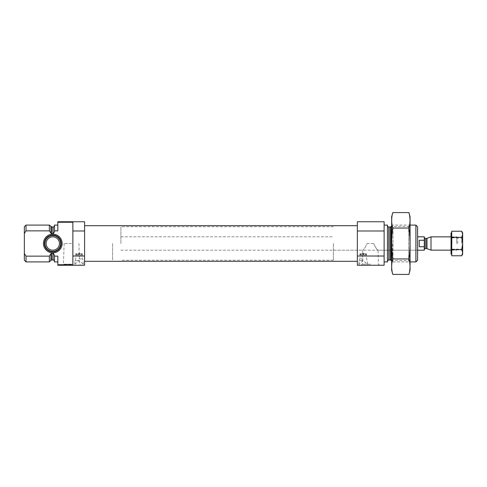 <?xml version="1.0" encoding="UTF-8"?>
<svg xmlns="http://www.w3.org/2000/svg" width="487" height="487" viewBox="0 0 487 487"><rect width="100%" height="100%" fill="white"/><g stroke="black" fill="none" stroke-linecap="round" stroke-linejoin="round"><path stroke-width="0.37" stroke-dasharray="2.44 1.83" d="M373.59 243.5L367.192 243.5C365.232 247.469 363.752 249.703 362.766 250.196C363.746 249.715 365.22 247.481 367.192 243.5C365.232 247.469 363.752 249.703 362.766 250.196C363.746 249.715 365.22 247.481 367.192 243.5L373.59 243.5C375.556 247.469 377.029 249.703 378.022 250.196C377.041 249.715 375.568 247.481 373.59 243.5C375.556 247.469 377.029 249.703 378.022 250.196C377.041 249.715 375.568 247.481 373.59 243.5M370.394 264.191L362.328 264.191L370.394 264.191M72.873 256.022L72.873 264.733L57.819 264.733L57.819 265.251L75.248 265.251L74.882 264.179L79.071 260.563L83.253 264.179L82.887 265.251L84.592 265.251L84.592 256.022L72.873 256.022L72.873 230.978L84.592 230.978L84.592 256.022M84.592 230.978L84.592 221.749L57.819 221.749L57.819 230.868L57.819 225.091L57.819 230.868L54.471 230.868L54.471 225.091M54.471 261.909L54.471 256.132L57.819 256.132L57.819 264.733M57.819 222.267L72.873 222.267L72.873 264.733L72.873 230.978M53.132 227.015L53.132 233.882L54.471 231.739L54.471 225.682L54.471 230.868M54.471 256.132L54.471 261.318L54.471 255.261L53.132 253.118L51.847 253.118L50.898 253.776L49.364 256.132L49.364 261.909M53.132 233.882L51.847 233.882L50.898 233.224L49.364 230.868L26.024 230.868L26.024 225.091M49.364 225.091L49.364 230.868M49.364 256.132L26.024 256.132L26.024 261.909M24.35 226.765L24.35 260.235M26.024 256.132L24.35 253.538M79.253 253.709L82.248 253.709L79.253 253.709L79.253 254.458L82.248 254.458L79.253 254.458L79.57 255.048L79.253 253.709L78.882 253.709L78.882 254.458L75.887 254.458L78.882 254.458L78.565 254.756L78.882 253.709L75.887 253.709L79.253 253.709L79.253 253.374L78.565 253.374L78.565 255.048L78.565 253.374L79.57 253.374L79.57 254.756L79.57 253.374L79.253 253.709M79.57 255.048L81.664 255.048L79.57 255.048M84.592 243.5L84.592 261.318L84.592 243.5M363.387 253.709L366.334 253.709L363.387 253.709L363.387 254.5L366.334 254.5L363.387 254.5L363.698 255.048L363.387 253.709L363.01 253.709L363.01 254.5L360.057 254.5L363.01 254.5L362.693 254.798L363.01 253.709L360.057 253.709L363.387 253.709L363.387 253.374L362.693 253.374L362.693 255.048L362.693 253.374L363.698 253.374L363.698 254.798L363.698 253.374L363.387 253.709M363.698 255.048L365.792 255.048L363.698 255.048M359.376 265.251L359.016 264.179L363.199 260.563L367.381 264.179L367.021 265.251L384.115 265.251L384.115 256.022L357.342 256.022L357.342 265.251L367.021 265.251M417.578 226.765L417.578 260.235M417.578 243.5L417.578 250.196L417.578 243.5M415.904 225.091L415.904 261.909M392.565 243.5L392.565 261.909L392.565 243.5M387.463 225.091L387.463 261.909M384.115 243.5L384.115 261.909L384.115 243.5M384.115 230.978L357.342 230.978L357.342 221.749L384.115 221.749L384.115 256.022M357.342 230.978L357.342 256.022M370.394 265.251L361.263 265.251L370.394 265.251M357.342 243.5L357.342 261.318L357.342 243.5M363.199 260.563L359.016 260.563L363.199 260.563M363.199 258.889L359.936 258.889L363.199 258.889M363.199 253.709L359.936 253.709L363.199 253.709M362.693 255.048L360.605 255.048L362.693 255.048M71.54 265.251L62.409 265.251L71.54 265.251M75.248 265.251L82.887 265.251M79.071 260.563L74.882 260.563L79.071 260.563M79.071 258.889L82.333 258.889L79.071 258.889M79.071 253.709L82.333 253.709L79.071 253.709M78.565 255.048L76.471 255.048L78.565 255.048M62.129 243.5A9.332 9.332 0 0 1 48.128 251.584A9.332 9.332 0 0 1 48.128 235.416A9.332 9.332 0 0 1 62.129 243.5M59.487 243.5A6.696 6.696 0 0 1 49.449 249.295A6.696 6.696 0 0 1 49.449 237.705A6.696 6.696 0 0 1 59.487 243.5M60.68 243.5A7.883 7.883 0 0 1 48.852 250.33A7.883 7.883 0 0 1 48.852 236.67A7.883 7.883 0 0 1 60.68 243.5M61.161 243.5A8.364 8.364 0 0 1 48.615 250.744A8.364 8.364 0 0 1 48.615 236.256A8.364 8.364 0 0 1 61.161 243.5M71.54 243.5L64.12 243.5L71.54 243.5M71.54 264.191L63.474 264.191L71.54 264.191M333.412 243.5L333.412 260.235L333.412 243.5M112.534 243.5L112.534 260.235L112.534 243.5M410.048 216.812L410.048 270.188M391.645 225.091L391.645 261.909L391.645 225.091L393.003 226.455L393.003 260.545L393.003 226.455L408.69 226.455L408.69 260.545L408.69 226.455L410.048 225.091L410.048 261.909L410.048 225.091L392.565 225.091L391.645 226.017M408.916 274.412C410.377 269.262 410.377 264.112 408.916 258.956C410.377 248.784 410.377 238.478 408.916 228.044C410.377 222.888 410.377 217.738 408.916 212.588M408.916 228.044L392.778 228.044C391.317 238.216 391.317 248.522 392.778 258.956C391.317 264.112 391.317 269.262 392.778 274.412M392.778 212.588C391.317 217.738 391.317 222.888 392.778 228.044M408.916 258.956L392.778 258.956M391.645 216.812L391.645 270.188M424.274 236.804L424.274 250.196M424.274 241.765L424.274 237.394L424.274 241.765M120.898 243.5L120.898 226.765L120.898 243.5M424.274 240.261L419.252 240.261L419.252 246.739L419.252 240.261L419.252 246.739L424.274 246.739M457.737 243.5L457.737 237.912L457.737 243.5M456.684 243.5L456.684 236.859L456.684 243.5M431.007 236.859L431.007 250.141M462.65 243.5L462.65 236.859L462.65 243.5M462.65 254.129L462.65 232.871M462.65 252.607L461.7 249.636L462.65 243.689M462.65 243.311L461.7 237.364L462.65 234.393M462.65 234.204L461.7 231.228M451.729 231.228L451.729 234.204L451.729 232.871L451.729 234.204L451.047 234.204L451.729 234.393L451.729 243.311L451.729 234.393L451.729 243.311L451.047 243.311L451.047 234.393M461.7 237.364L451.729 237.364M461.7 249.636L451.729 249.636L451.729 252.607L451.729 243.689L451.729 249.636M451.047 252.607L451.047 243.689L451.729 243.689L451.729 252.607L451.047 252.607L451.729 252.796L451.729 255.772M451.047 243.689L451.047 243.311M451.047 234.204L451.047 232.871M451.047 254.129L451.047 252.796M451.729 252.796L451.729 254.129L451.729 252.796M451.047 243.5L451.047 236.859L451.047 243.5M452.003 243.5L452.003 237.82L452.003 243.5M461.694 243.5L461.694 237.82L461.694 243.5M53.132 253.118L53.132 259.985M51.847 227.015L51.847 233.882M51.847 253.118L51.847 259.985M50.898 226.625L50.898 233.224M50.898 253.776L50.898 260.375M391.031 226.625L391.031 260.375M390.087 227.015L390.087 259.985M388.796 227.015L388.796 259.985M363.01 253.374L363.01 253.709L363.01 253.374M78.882 253.374L78.882 253.709L78.882 253.374M425.279 238.399L425.279 248.601M426.953 238.338L426.953 248.662M426.606 238.399L426.606 248.601M333.412 250.196L362.766 250.196L362.328 264.191L361.263 265.251M120.898 250.196L417.578 250.196L378.022 250.196L378.46 264.191L379.519 265.251M81.664 255.048L82.248 253.709M76.471 255.048L75.887 253.709M365.792 255.048L366.334 253.709M360.605 255.048L360.057 253.709M391.645 261.909L393.003 260.545L408.69 260.545L410.048 261.909L392.565 261.909L391.645 260.983M367.381 264.179L367.381 260.563L366.461 258.889L366.461 253.709M359.016 264.179L359.016 260.563L359.936 258.889L359.936 253.709M83.253 264.179L83.253 260.563L82.333 258.889L82.333 253.709M74.882 264.179L74.882 260.563L75.808 258.889L75.808 253.709M64.12 243.5L63.474 264.191L62.409 265.251M78.955 243.5L79.6 264.191L80.665 265.251M120.898 236.804L333.412 236.804M333.412 226.765L120.898 226.765M333.412 260.235L120.898 260.235M457.737 237.912L456.684 236.859L451.047 236.859L452.003 237.82L461.694 237.82L462.65 236.859M457.737 249.088L456.684 250.141L451.047 250.141L452.003 249.18L461.694 249.18L462.65 250.141"/><path stroke-width="0.73" d="M57.819 225.091L54.471 225.091L54.471 230.868L57.819 230.868L57.819 221.749L84.592 221.749L84.592 230.978L72.873 230.978L72.873 222.267L57.819 222.267M57.819 264.733L72.873 264.733L72.873 256.022L84.592 256.022L84.592 265.251L57.819 265.251L57.819 256.132L54.471 256.132L54.471 261.909L57.819 261.909M72.873 256.022L72.873 230.978M84.592 256.022L84.592 230.978M54.471 230.868L54.471 231.739L53.132 233.882L51.847 233.882L50.898 233.224L49.364 230.868L49.364 225.091L26.024 225.091L26.024 230.868L24.35 233.462L26.024 230.868L49.364 230.868M54.471 261.318C54.002 260.168 53.552 259.717 53.132 259.985L53.132 253.118L54.471 255.261L54.471 256.132M53.132 253.118L51.847 253.118L50.825 253.891M49.364 256.132L50.898 253.776L50.898 260.375L49.364 261.909L49.364 256.132L26.024 256.132L26.024 261.909L49.364 261.909M26.024 261.909L24.35 260.235L24.35 226.765L26.024 225.091M24.35 253.538L26.024 256.132M415.904 225.091L415.904 261.909L417.578 260.235L417.578 226.765L415.904 225.091L410.048 225.091M384.115 261.909L387.463 261.909L387.463 225.091L384.115 225.091M384.115 256.022L384.115 265.251L357.342 265.251L357.342 256.022L384.115 256.022L384.115 221.749L357.342 221.749L357.342 230.978L384.115 230.978M357.342 256.022L357.342 230.978M43.465 243.5A9.332 9.332 0 0 0 57.46 251.584A9.332 9.332 0 0 0 57.46 235.416A9.332 9.332 0 0 0 43.465 243.5M44.433 243.5A8.364 8.364 0 0 1 52.797 235.136A8.364 8.364 0 0 1 61.161 243.5A8.364 8.364 0 0 1 52.797 251.864A8.364 8.364 0 0 1 44.433 243.5M60.68 243.5A7.883 7.883 0 0 1 48.852 250.33A7.883 7.883 0 0 1 48.852 236.67A7.883 7.883 0 0 1 60.68 243.5M59.487 243.5A6.696 6.696 0 0 1 49.449 249.295A6.696 6.696 0 0 1 49.449 237.705A6.696 6.696 0 0 1 59.487 243.5M408.916 274.412L410.048 270.188L410.048 216.812L408.916 212.588C410.377 217.738 410.377 222.888 408.916 228.044C410.377 238.216 410.377 248.522 408.916 258.956C410.377 264.112 410.377 269.262 408.916 274.412L392.778 274.412C391.317 269.262 391.317 264.112 392.778 258.956C391.317 248.784 391.317 238.478 392.778 228.044C391.317 222.888 391.317 217.738 392.778 212.588L408.916 212.588M408.916 228.044L392.778 228.044M408.916 258.956L392.778 258.956M392.778 274.412L391.645 270.188L391.645 216.812L392.778 212.588M417.578 250.196L424.274 250.196L424.305 243.5L424.274 236.804L417.578 236.804M424.274 240.261L419.252 240.261L419.252 246.739L424.274 246.739M451.047 250.141L431.007 250.141L431.007 236.859L451.047 236.859M461.7 231.228L462.65 232.871L462.65 254.129L461.7 255.772L462.65 252.796L461.7 255.772L451.729 255.772L451.729 252.796L451.047 252.796L451.729 252.607L451.729 243.689L451.047 243.689L451.047 243.311L451.729 243.311L451.729 234.393L451.047 234.393L451.729 234.204L451.729 231.228L461.7 231.228L462.65 234.204M462.65 243.689L461.7 249.636L462.65 252.607M462.65 234.393L461.7 237.364L462.65 243.311M461.7 249.636L451.729 249.636M461.7 237.364L451.729 237.364M451.047 234.393L451.047 243.311M451.729 232.871L451.047 232.871L451.047 234.204M451.047 252.796L451.047 254.129L451.729 254.129M451.047 243.689L451.047 252.607M53.132 233.882L53.132 227.015C53.552 227.283 54.002 226.832 54.471 225.682M51.847 233.882L51.847 227.015L49.364 225.091M53.132 259.985L51.847 259.985L51.847 253.118M50.898 233.224L50.898 226.625M391.031 226.625L390.087 227.015L390.087 259.985L391.031 260.375L391.031 226.625L391.645 226.017M390.087 259.985L388.796 259.985L388.796 227.015C388.535 227.405 388.09 226.96 387.463 225.682M426.606 248.601L426.953 248.662L426.953 238.338L426.606 238.399L426.606 248.601L425.279 248.601L425.279 238.399C425.084 238.673 424.749 238.338 424.274 237.394M53.132 227.015L51.847 227.015M51.847 259.985L50.898 260.375M415.904 261.909L410.048 261.909M391.031 260.375L391.645 260.983M390.087 227.015L388.796 227.015M388.796 259.985C388.535 259.595 388.09 260.04 387.463 261.318M357.342 225.682L84.592 225.682M357.342 261.318L84.592 261.318M425.279 248.601C425.084 248.327 424.749 248.662 424.274 249.606M426.953 248.662L431.007 250.141M426.953 238.338L431.007 236.859M426.606 238.399L425.279 238.399"/></g></svg>
